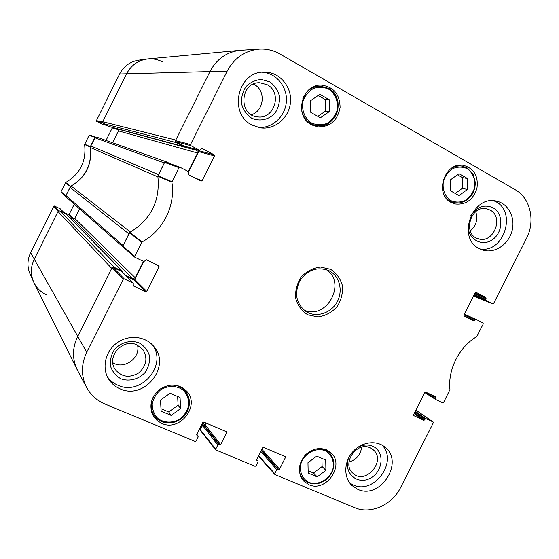 <?xml version="1.0" encoding="UTF-8"?>
<svg xmlns="http://www.w3.org/2000/svg" width="559" height="559" viewBox="0 0 559 559"><rect width="100%" height="100%" fill="white"/><g stroke="black" fill="none" stroke-linecap="round" stroke-linejoin="round"><path stroke-width="0.84" d="M113.009 267.44L121.834 271.548L133.098 283.022L124.266 278.927L113.009 267.44L111.968 267.817L77.582 336.686C72.293 347.943 72.146 358.941 77.156 369.667L34.015 282.798C30.41 275.091 30.459 267.293 34.155 259.397L58.003 211.512L111.702 268.348L77.582 336.686C72.09 348.439 72.153 359.814 77.75 370.806L86.554 387.324M122.561 272.226L122.274 271.108L114.316 267.398L59.855 210.876L58.003 211.512M59.855 210.876L65.696 213.692L122.484 271.255M69.295 217.339L72.991 219.1L74.822 218.464L79.574 208.926M65.962 195.538L70.036 187.363L128.919 233.872L123.092 245.534L65.962 195.538L66.276 197.152L122.959 246.938M130.45 232.034L71.21 186.161L70.036 187.363M71.21 186.161C85.772 177.343 92.179 164.479 90.439 147.555L157.945 176.923M90.691 145.892L94.771 137.71L164.339 162.942L158.497 174.632L90.691 145.892L90.439 147.555M165.38 161.984L166.694 161.956L96.441 137.032L94.771 137.71M112.562 142.748L118.473 130.89L117.872 129.045L117.159 128.675M176.581 142.706L184.526 146.835L109.068 126.488L103.352 123.56L176.581 142.706L175.617 141.483M259.013 49.129L241.243 50.254C227.429 51.477 217.046 58.506 210.086 71.321L175.764 140.057L102.744 121.701L103.352 123.56M102.744 121.701L126.697 73.613C131.33 64.998 138.387 60.099 147.869 58.919L239.881 50.352C226.661 52.008 216.724 58.995 210.086 71.321L175.498 140.588L175.826 141.644L190.857 145.647L190.507 144.522L227.185 71.119C234.459 57.717 245.289 50.373 259.662 49.094C266.867 48.759 273.61 50.38 279.898 53.964L515.321 189.774C530.463 198.082 535.592 221.182 526.473 238.434L493.625 303.439L492.779 303.83L473.487 296.109L492.779 303.83M184.526 146.835L185.406 146.43M193.183 148.505L196.782 150.392L197.586 153.012L188.334 171.529M169.971 163.626L166.694 161.956M124.741 248.489L123.511 247.826M143.446 261.346L135.229 277.781L132.651 278.724L125.845 275.566M112.75 267.377L114.316 267.398M205.726 422.911L204.377 425.413M202.777 425.154L201.883 425.574L200.381 428.564L199.968 428.026M200.283 430.004L200.381 428.564M58.849 210.799L54.454 206.026L53.741 206.271L30.619 252.696C27.293 259.746 27.084 266.797 29.99 273.847L30.158 274.224M54.454 206.026L60.218 208.78L64.397 213.042M64.481 213.077L60.218 208.78M63.803 212.385L68.457 214.607L72.922 219.065M74.005 219.163L69.169 214.363L68.457 214.607M69.169 214.363L74.235 204.196M61.043 191.611L61.155 192.233L65.878 196.523L65.78 195.909L70.679 186.315C85.667 177.434 92.193 164.339 90.244 147.038L95.505 137.039L89.74 135.019L89.098 135.278L84.612 144.508C86.47 161.223 80.168 173.884 65.696 182.486L61.043 191.611L65.78 195.909M106.014 140.428L112.212 127.983L118.501 129.702M111.989 127.277L112.212 127.983M107.153 125.516L102.332 124.231L107.209 125.544M102.332 124.231L96.644 121.303L102.681 122.784M138.912 60.12L138.478 60.183C130.023 61.644 123.742 66.248 119.619 73.984L96.414 120.59L96.644 121.303M102.653 122.694L102.563 122.065L126.697 73.613C131.037 65.466 137.647 60.624 146.535 59.079C152.3 58.297 157.764 59.296 162.928 62.077M46.795 294.991C40.674 292.175 36.237 287.731 33.477 281.659C30.424 274.245 30.647 266.825 34.155 259.397L58.192 211.148L58.744 210.841M156.541 264.575L159.105 266.699L158.756 265.623L146.493 259.816L143.838 261.535L134.859 257.259L134.677 256.281L142.021 241.928C163.158 230.727 175.666 205.719 171.872 182.171L178.957 167.651L179.956 167.239L188.718 171.732L188.942 174.883L201.107 181.116L202.106 180.704L195.231 178.104M159.105 266.699L146.758 291.393L134.789 279.507L133.755 279.884L145.668 291.791L146.758 291.393M145.668 291.791L132.972 285.705M133.098 283.022L133.356 286.103M196.775 434.399L198.207 436.872L196.132 441.009L195.098 441.435L104.806 403.961C96.959 400.621 90.97 395.255 86.841 387.869C81.02 376.438 80.978 364.573 86.715 352.282L123.162 279.332L124.266 278.927M197.879 435.887L196.621 434.979M225.57 431.317L226.661 432.631L226.346 431.646L203.776 422.087L202.742 422.506L196.705 434.539L197.027 435.531M226.661 432.631L220.672 444.552L205.265 424.994L204.294 425.385L219.652 444.978L220.672 444.552M219.652 444.978L218.814 444.622L203.497 425.05L202.526 425.441L217.786 445.048L218.814 444.622M217.786 445.048L215.732 449.15L200.36 429.759L200.415 430.507L215.781 449.932L215.732 449.15M256.651 459.582L257.999 461.063L258.069 461.853L256.036 465.892L255.037 466.311L215.788 449.932M257.769 460.889L256.581 460.113M284.154 456.137L285.432 457.507L285.139 456.549L263.562 447.41L262.562 447.829L256.651 459.589L256.951 460.553M285.432 457.507L279.57 469.162L261.857 449.233M261.388 450.163L278.585 469.581L279.57 469.162M278.585 469.581L277.781 469.246L261.214 450.505M260.746 451.441L276.796 469.665L277.781 469.246M276.796 469.665L274.776 473.676L258.635 455.641M433.113 421.982L415.91 410.131L433.113 421.982L433.281 422.863L400.607 487.511C392.187 504.952 370.568 514.657 354.825 507.726L275.07 474.626L274.776 473.676M433.029 421.94L426.014 418.691L415.309 411.319M414.939 412.06L425.099 419.082L426.014 418.691M425.099 419.082L424.679 419.907L414.526 412.87M414.149 413.611L423.764 420.298L424.679 419.907M423.764 420.298L413.66 415.589M430.737 394.507L435.866 397.756L435.685 396.855L425.727 392.132L424.805 392.523L413.569 414.764L413.821 415.7M435.866 397.756L435.454 398.588L425.266 392.111M464.04 314.822L475.248 319.804L476.128 319.42L483.039 322.969L483.276 323.927L476.694 336.672C459.135 346.957 447.71 369.597 449.946 389.609L443.601 402.438L442.686 402.829L435.636 399.489L435.454 398.588M475.248 319.804L474.836 320.628L463.935 315.772M475.995 292.315L475.199 292.727L463.928 315.038L464.173 315.996L473.927 320.999L474.836 320.628M476.107 292.357L485.82 297.458L474.968 293.175M474.612 293.88L486.05 298.422L485.82 297.458M486.05 298.422L485.631 299.247L474.2 294.698M473.843 295.404L485.869 300.211L485.631 299.247M485.869 300.211L492.724 303.803M190.857 145.647L199.493 150.175L184.784 146.248M201.785 148.415L200.576 149.805L199.493 150.175M202.127 148.505L214.16 154.822L198.382 150.567L198.704 151.622L214.495 155.933L214.16 154.822M214.495 155.933L202.106 180.704M451.113 202.435C433.84 194.064 444.88 161.265 463.656 165.394C474.067 168.497 478.497 176.113 476.96 188.25C473.124 199.898 465.808 205.132 455.012 203.951L451.113 202.435M308.875 484.688L303.523 480.95C297.444 472.655 298.08 463.97 305.424 454.893C314.221 447.319 322.697 446.578 330.851 452.671C345.308 464.885 326.114 492.912 308.875 484.688M161.817 423.429L157.261 420.682L153.732 416.741C148.589 406.7 150.567 397.582 159.664 389.371C170.048 382.985 179.187 383.733 187.09 391.614C200.199 406.134 179.76 431.946 161.817 423.429M311.531 124.755C293.699 116.083 301.755 83.724 321.516 85.094C333.653 86.834 339.844 94.296 340.089 107.475C337.615 120.43 330.278 126.9 318.064 126.893L311.531 124.755M479.21 248.594C456.549 237.903 472.425 194.532 496.658 201.191C508.662 203.693 515.824 218.192 511.869 231.531C508.117 244.926 494.282 253.772 482.69 250.069L479.21 248.594M357.718 489.321L351.849 485.436C343.568 477.547 343.834 462.118 352.519 452.112C361.1 442.001 375.99 439.702 384.746 446.962C404.863 461.713 380.344 500.214 357.718 489.321M120.045 388.833C115.035 386.667 111.136 383.257 108.355 378.611C101.57 367.228 105.63 350.786 117.306 342.653C128.898 334.394 145.466 336.183 153.746 346.356C171.718 366.005 144.453 400.524 120.045 388.833M252.039 125.048C228.163 113.729 237.68 71.245 264.1 72.097C279.109 71.664 291.805 86.191 290.512 101.878C289.499 117.579 274.958 130.121 260.277 127.808L252.039 125.048M330.648 269.34L320.475 267.041C313.138 267.992 306.744 271.276 301.287 276.887C297.011 283.504 295.131 290.631 295.641 298.268C297.709 305.48 301.755 310.993 307.792 314.822L317.973 316.946C325.226 315.898 331.522 312.607 336.86 307.059C341.067 300.546 342.947 293.524 342.506 285.991C340.557 278.829 336.602 273.274 330.648 269.34M310.797 112.408L310.573 100.683L319.853 94.324L329.405 99.775L329.586 111.437L320.37 117.788L310.797 112.408M170.055 393.236L180.054 397.526L180.641 408.545L171.159 415.407L161.132 411.186L160.503 400.111L170.055 393.236M308.184 473.089L307.967 462.719L316.715 456.151L325.722 460.015L325.904 470.336L317.219 476.89L308.184 473.089M450.428 190.766L450.477 179.816L459.037 173.681L467.576 178.552L467.492 189.445L458.995 195.573L450.428 190.766M179.858 167.211L165.548 162.019L164.605 162.41L157.848 176.274C160.328 200.821 150.993 219.519 129.835 232.362L122.833 246.065L123.008 246.987L134.859 257.259M188.669 171.704L198.704 151.622M198.382 150.567L195.762 149.197M184.47 146.165L175.826 141.644M200.36 429.759L202.526 425.441M203.497 425.05L204.294 425.385M205.265 424.994L206.208 423.114M133.328 283.182L121.834 271.548M127.012 276.754L133.755 279.884M134.789 279.507L143.782 261.507M455.229 193.456L462.293 188.369L462.363 177.58L457.479 174.799M467.492 189.445L462.293 188.369M467.576 178.552L462.363 177.58M308.135 470.776L313.487 473.033L322.096 466.548L321.949 458.394M317.219 476.89L313.487 473.033M325.904 470.336L322.096 466.548M317.854 116.37L325.506 111.101L325.317 99.558L318.169 95.484M329.586 111.437L325.506 111.101M329.405 99.775L325.317 99.558M313.41 125.663L314.591 125.447M317.812 86.051L316.68 85.674M160.992 408.699L168.72 411.955L178.104 405.17L177.636 396.492M171.159 415.407L168.72 411.955M180.641 408.545L178.104 405.17M183.785 389.141L183.436 388.232M151.601 412.186L152.355 412.794M468.142 225.186C467.422 238.959 481.921 247.371 492.514 239.587C503.338 232.264 503.715 213.538 493.052 207.794C484.353 204.014 476.96 206.599 470.874 215.55M490.124 210.079C504.295 217.165 493.387 243.997 478.483 238.805C461.937 234.822 470.615 204.217 487.022 208.87L490.124 210.079M470.259 230.888C476.345 225.619 478.169 219.212 475.73 211.672M479.825 248.916C504.819 253.758 517.739 209.01 493.576 200.779M269.676 81.81L261.416 79.462C255.491 79.909 250.348 82.306 245.981 86.652C242.578 91.879 241.104 97.636 241.579 103.925C243.298 109.941 246.61 114.665 251.522 118.103C259.6 121.806 268.851 119.822 275.028 113.1C278.389 107.943 279.856 102.255 279.437 96.029C277.788 90.055 274.539 85.31 269.676 81.81M267.181 84.702C282.644 92.452 274.441 119.696 257.552 116.859C237.952 115.531 240.139 81.642 259.879 82.739L267.181 84.702M251.375 114.728C264.211 111.115 266.203 90.495 254.212 84.479L253.437 84.074M258.377 127.452C272.331 128.514 285.404 116.384 286.369 101.612C287.55 86.855 276.251 72.943 262.15 72.216M139.072 342.863C130.673 339.816 121.023 342.325 114.665 349.277C111.255 354.525 109.857 360.129 110.472 366.096C112.38 371.707 115.902 375.962 121.051 378.876C129.478 381.804 139.002 379.205 145.256 372.322C148.617 367.144 150.015 361.603 149.456 355.699C147.625 350.116 144.166 345.839 139.072 342.863M136.99 344.924L142.845 349.487C147.995 358.088 146.57 365.935 138.562 373.021C129.248 378.296 121.408 377.032 115.042 369.226C106.154 356.6 123.106 337.902 136.99 344.924M112.799 362.707C123.881 370.1 140.749 358.074 137.535 345.183M107.398 376.815C110.088 380.581 113.582 383.383 117.872 385.228C141.064 396.366 167.861 364.866 152.397 344.854M349.005 457.227C342.506 471.363 356.125 485.296 369.548 478.602C383.139 472.544 385.284 451.462 372.734 446.243C367.598 444.153 362.365 444.698 357.026 447.871M370.163 447.836L372.993 449.597C386.982 460.455 365.355 485.806 352.834 473.145C341.388 463.537 356.817 441.03 370.163 447.836M348.977 462.007C356.335 459.84 360.562 454.907 361.659 447.207M349.78 483.074L353.204 484.953C374.041 495.071 398.343 461.629 382.181 445.202M329.027 270.731C339.662 275.978 343.401 290.939 337.035 302.105C330.844 313.375 316.142 317.973 306.129 311.622C296.27 303.942 294.097 293.824 299.589 281.268C307.275 269.92 316.995 266.363 328.755 270.598L329.027 270.731M303.817 309.938C326.295 320.957 347.412 282.672 326.093 269.543M30.619 252.696L86.715 352.282M119.619 73.984L227.185 71.119M202.672 422.639L204.622 425.119M202.176 423.631L203.245 424.994M201.967 424.043L202.812 425.126M201.471 425.043L201.883 425.574M74.822 218.464L135.229 277.781M65.543 213.587L122.274 271.108M72.991 219.1L132.651 278.724M108.956 126.446L184.379 146.779M117.872 129.045L196.782 150.392M118.473 130.89L197.586 153.012M90.292 146.703L84.661 144.18M84.612 144.508L90.244 147.038M89.098 135.278L94.953 137.339M70.679 186.315L65.696 182.486M65.466 182.723L70.434 186.559M53.741 206.271L58.192 211.148M102.563 122.065L96.414 120.59M328.622 89.112C335.442 93.695 338.74 102.255 337.028 110.829C335.002 116.286 331.627 120.485 326.903 123.434C321.732 125.258 316.632 125.125 311.615 123.043C304.725 118.55 301.308 109.955 303.006 101.277C305.046 95.75 308.463 91.508 313.257 88.56C318.497 86.764 323.612 86.952 328.622 89.112M180.543 418.649C173.213 423.324 164.241 423.254 157.764 418.425C154.13 414.457 152.279 409.677 152.216 404.087C153.362 398.504 156.15 393.774 160.566 389.889C168.007 385.214 177.021 385.403 183.415 390.308C186.979 394.298 188.781 399.063 188.802 404.597C187.649 410.11 184.896 414.792 180.543 418.649M324.982 450.638C331.417 454.02 334.534 461.28 332.919 469.05C329.747 479.384 318.232 485.862 308.959 482.431C302.468 479.14 299.24 471.873 300.84 464.005C304.026 453.524 315.758 447.074 324.982 450.638M467.093 168.615C473.187 172.745 475.995 180.669 474.263 188.711C472.306 193.854 469.155 197.851 464.802 200.709C460.071 202.526 455.445 202.512 450.938 200.674C444.789 196.628 441.876 188.683 443.601 180.536C445.572 175.337 448.765 171.306 453.174 168.441C457.961 166.652 462.6 166.708 467.093 168.615M467.051 167.868L462.146 166.121C458.513 165.562 454.991 166.254 451.588 168.203M445.216 196.782C447.486 199.856 450.4 201.834 453.95 202.714L458.813 203.05L461.259 202.624L465.926 200.639L468.051 199.116L471.642 195.182L473.04 192.855L474.891 187.719L475.374 182.597L473.026 173.947L467.1 167.882L462.146 166.121L458.191 165.464M299.268 469.707C299.561 473.466 300.903 476.659 303.285 479.287C311.167 485.883 319.489 485.429 328.259 477.931C335.442 468.868 335.763 460.378 329.223 452.448L325.038 449.695L319.832 448.465M301.839 111.29C304.187 119.57 309.316 124.391 317.212 125.768C336.504 129.122 346.294 97.406 328.678 88.378L320.475 86.1C312.397 86.379 306.528 90.467 302.873 98.37M153.844 395.793C150.252 402.641 150.308 409.139 154.005 415.302C161.299 424.008 170.222 425.245 180.774 418.998C190.249 410.551 191.877 401.369 185.665 391.454C180.969 386.108 174.883 384.159 167.414 385.626M157.848 176.274L171.872 182.171M171.955 181.668L157.924 175.785M142.021 241.928L129.835 232.362M129.492 232.719L141.658 242.299M164.605 162.41L178.957 167.651M190.507 144.522L175.498 140.588M134.677 256.281L122.833 246.065M111.968 267.817L123.162 279.332M435.636 399.489L424.777 392.565L435.58 399.447M476.1 319.406L464.347 314.207L476.128 319.42M200.276 430.109L199.465 429.039M138.478 60.183L146.535 59.079M29.99 273.847L33.477 281.659M453.95 202.714L450.065 201.792M329.223 452.448L326.358 449.75M303.285 479.287L300.595 476.387M312.334 125.174L317.212 125.768C324.989 126.278 331.075 123.022 335.47 115.999C337.608 112.345 338.454 107.887 338.006 102.625C336.804 96.441 333.709 91.69 328.713 88.385L320.475 86.1L315.535 86.009M151.335 411.242L154.005 415.302C156.143 418.453 159.022 420.689 162.648 422.01C168.965 423.967 175.023 422.974 180.809 419.047C188.173 414.512 193.19 401.348 185.665 391.454L182.625 387.708M179.956 167.239L165.548 162.019M184.624 146.22L199.654 150.238M196.817 434.301L198.159 436.104M274.853 474.472L258.412 456.074M256.686 459.512L257.999 461.063"/></g></svg>
